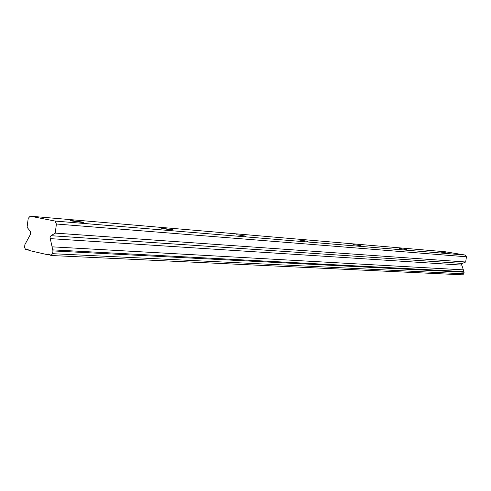 <?xml version="1.0" encoding="UTF-8"?>
<svg xmlns="http://www.w3.org/2000/svg" width="491" height="491" viewBox="0 0 491 491"><rect width="100%" height="100%" fill="white"/><g stroke="black" fill="none" stroke-linecap="round" stroke-linejoin="round"><path stroke-width="0.74" d="M446.534 252.951L439.2 251.828L446.534 252.951M81.168 222.313C83.317 222.478 83.936 222.429 83.034 222.165L72.736 220.686C70.538 220.514 69.906 220.563 70.827 220.833L81.168 222.313M171.334 229.874L172.715 229.77L163.08 228.352L161.668 228.456L171.334 229.874M245.684 236.11L236.594 234.753L245.684 236.11M308.047 241.339L299.467 240.044L308.047 241.339M361.1 245.788L352.974 244.549L361.1 245.788M406.781 249.618L399.073 248.44L406.781 249.618M30.147 216.175L28.202 218.415L27.085 227.272L30.301 231.329L30.424 234.416L24.894 244.604L24.55 247.304L25.6 249.68L27.33 249.072L29.086 250.478L47.314 254.663L48.756 253.976L50.947 255.498L52.598 253.681L52.954 250.913L50.033 237.46L50.996 235.692L55.231 233.115L56.397 224.019L55.029 221.054L30.147 216.175L445.312 251.773L465.321 255.062L55.029 221.054M465.321 255.062L466.45 256.793L465.658 262.004L462.332 263.428L461.589 264.428L464.112 272.21L463.872 273.8L462.583 274.825L50.947 255.498M466.45 256.793L56.397 224.019M50.223 254.798L47.314 254.663M28.742 249.901L25.931 249.753M465.658 262.004L55.231 233.115M463.295 269.854L52.003 246.832M463.903 271.609L52.709 249.87M52.598 253.681L463.872 273.8M464.112 272.21L52.954 250.913M50.088 238.62L461.65 265.097M462.332 263.428L50.996 235.692"/></g></svg>
